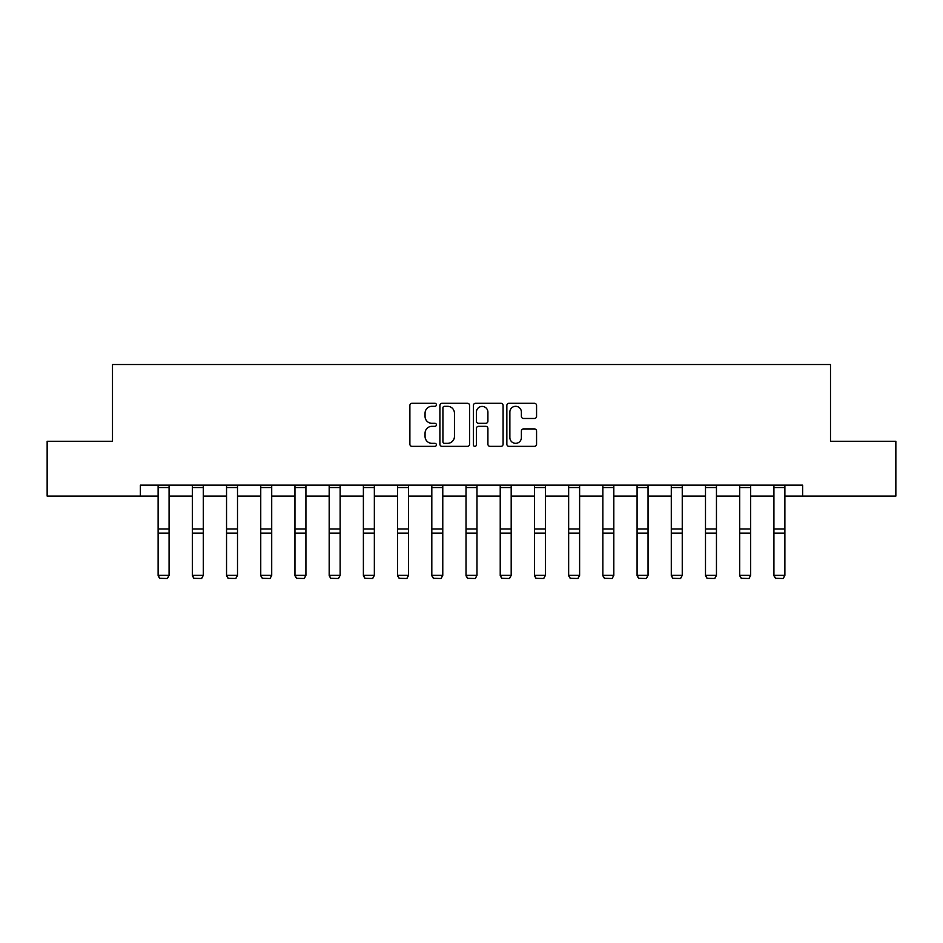 <?xml version="1.0" encoding="UTF-8"?>
<svg xmlns="http://www.w3.org/2000/svg" width="943" height="943" viewBox="0 0 943 943"><rect width="100%" height="100%" fill="white"/><g stroke="black" fill="none" stroke-linecap="round" stroke-linejoin="round"><path stroke-width="1.41" d="M436.409 404.806A1.509 1.509 0 0 0 434.912 403.298L412.032 403.298A2.157 2.157 0 0 0 409.887 405.455L409.887 444.2A2.157 2.157 0 0 0 412.032 446.357L434.912 446.357A1.509 1.509 0 0 0 436.409 444.848A1.509 1.509 0 0 0 434.912 443.34L431.941 443.34A6.884 6.884 0 0 1 425.057 436.456L425.057 433.226A6.884 6.884 0 0 1 431.941 426.33L434.912 426.33A1.509 1.509 0 0 0 436.409 424.821A1.509 1.509 0 0 0 434.912 423.324L431.941 423.324A6.884 6.884 0 0 1 425.057 416.429L425.057 413.199A6.884 6.884 0 0 1 431.941 406.315L434.912 406.315A1.509 1.509 0 0 0 436.409 404.806M534.41 418.48A2.157 2.157 0 0 0 536.567 416.323L536.567 405.455A2.157 2.157 0 0 0 534.41 403.298L509.008 403.298A2.157 2.157 0 0 0 506.851 405.455L506.851 444.2A2.157 2.157 0 0 0 509.008 446.357L534.41 446.357A2.157 2.157 0 0 0 536.567 444.2L536.567 431.069A2.157 2.157 0 0 0 534.41 428.912L523.542 428.912A2.157 2.157 0 0 0 521.385 431.069L521.385 437.576A5.764 5.764 0 0 1 515.632 443.34A5.764 5.764 0 0 1 509.868 437.576L509.868 412.067A5.764 5.764 0 0 1 515.632 406.315A5.764 5.764 0 0 1 521.385 412.067L521.385 416.323A2.157 2.157 0 0 0 523.542 418.48L534.41 418.48M140.354 496.101L47.15 496.101L47.15 441.277L112.5 441.277L112.5 364.517L830.5 364.517L830.5 441.277L895.85 441.277L895.85 496.101L802.646 496.101L802.646 485.138L140.354 485.138L140.354 496.101L158.118 496.101M469.614 405.455A2.157 2.157 0 0 0 467.469 403.298L442.067 403.298A2.157 2.157 0 0 0 439.909 405.455L439.909 444.2A2.157 2.157 0 0 0 442.067 446.357L467.469 446.357A2.157 2.157 0 0 0 469.614 444.2L469.614 405.455M475.531 403.298L500.933 403.298A2.157 2.157 0 0 1 503.091 405.455L503.091 444.2A2.157 2.157 0 0 1 500.933 446.357L490.065 446.357A2.157 2.157 0 0 1 487.908 444.2L487.908 428.487A2.157 2.157 0 0 0 485.763 426.33L478.549 426.33A2.157 2.157 0 0 0 476.392 428.487L476.392 444.848A1.509 1.509 0 0 1 474.895 446.357A1.509 1.509 0 0 1 473.386 444.848L473.386 405.455A2.157 2.157 0 0 1 475.531 403.298M169.08 496.101L192.325 496.101M203.299 496.101L226.544 496.101M237.506 496.101L260.751 496.101M271.714 496.101L294.959 496.101M305.921 496.101L329.178 496.101M340.14 496.101L363.385 496.101M374.347 496.101L397.592 496.101M408.555 496.101L431.811 496.101M442.774 496.101L466.019 496.101M476.981 496.101L500.226 496.101M511.189 496.101L534.445 496.101M545.408 496.101L568.653 496.101M579.615 496.101L602.86 496.101M613.822 496.101L637.079 496.101M648.041 496.101L671.286 496.101M682.249 496.101L705.494 496.101M716.456 496.101L739.701 496.101M750.675 496.101L773.92 496.101M784.882 496.101L802.646 496.101M444.436 406.315A1.509 1.509 0 0 0 442.927 407.824L442.927 441.831A1.509 1.509 0 0 0 444.436 443.34L447.548 443.34A6.884 6.884 0 0 0 454.443 436.456L454.443 413.199A6.884 6.884 0 0 0 447.548 406.315L444.436 406.315M487.908 412.185A5.764 5.764 0 0 0 482.156 406.421A5.764 5.764 0 0 0 476.392 412.185L476.392 421.167A2.157 2.157 0 0 0 478.549 423.324L485.763 423.324A2.157 2.157 0 0 0 487.908 421.167L487.908 412.185M158.118 575.76L159.756 578.483L158.118 575.36L169.08 575.36L167.441 578.483L159.756 578.318L167.441 578.483M169.08 485.138L169.08 575.36L167.441 578.318M158.118 485.138L158.118 575.36L159.756 578.318M192.325 575.76L193.975 578.483L192.325 575.36L203.299 575.36L201.649 578.483L193.975 578.318L201.649 578.483M226.544 575.76L228.182 578.483L226.544 575.36L237.506 575.36L235.856 578.483L228.182 578.318L235.856 578.483M203.299 485.138L203.299 575.36L201.649 578.318M192.325 485.138L192.325 575.36L193.975 578.318M237.506 485.138L237.506 575.36L235.856 578.318M226.544 485.138L226.544 575.36L228.182 578.318M260.751 575.76L262.39 578.483L260.751 575.36L271.714 575.36L270.075 578.483L262.39 578.318L270.075 578.483M294.959 575.76L296.609 578.483L294.959 575.36L305.921 575.36L304.283 578.483L296.609 578.318L304.283 578.483M329.178 575.76L330.816 578.483L329.178 575.36L340.14 575.36L338.49 578.483L330.816 578.318L338.49 578.483M271.714 485.138L271.714 575.36L270.075 578.318M260.751 485.138L260.751 575.36L262.39 578.318M305.921 485.138L305.921 575.36L304.283 578.318M294.959 485.138L294.959 575.36L296.609 578.318M340.14 485.138L340.14 575.36L338.49 578.318M329.178 485.138L329.178 575.36L330.816 578.318M363.385 575.76L365.024 578.483L363.385 575.36L374.347 575.36L372.709 578.483L365.024 578.318L372.709 578.483M374.347 485.138L374.347 575.36L372.709 578.318M363.385 485.138L363.385 575.36L365.024 578.318M397.592 575.76L399.243 578.483L397.592 575.36L408.555 575.36L406.916 578.483L399.243 578.318L406.916 578.483M408.555 485.138L408.555 575.36L406.916 578.318M397.592 485.138L397.592 575.36L399.243 578.318M431.811 575.76L433.45 578.483L431.811 575.36L442.774 575.36L441.124 578.483L433.45 578.318L441.124 578.483M442.774 485.138L442.774 575.36L441.124 578.318M431.811 485.138L431.811 575.36L433.45 578.318M466.019 575.76L467.657 578.483L466.019 575.36L476.981 575.36L475.343 578.483L467.657 578.318L475.343 578.483M476.981 485.138L476.981 575.36L475.343 578.318M466.019 485.138L466.019 575.36L467.657 578.318M500.226 575.76L501.876 578.483L500.226 575.36L511.189 575.36L509.55 578.483L501.876 578.318L509.55 578.483M511.189 485.138L511.189 575.36L509.55 578.318M500.226 485.138L500.226 575.36L501.876 578.318M534.445 575.76L536.084 578.483L534.445 575.36L545.408 575.36L543.757 578.483L536.084 578.318L543.757 578.483M545.408 485.138L545.408 575.36L543.757 578.318M534.445 485.138L534.445 575.36L536.084 578.318M568.653 575.76L570.291 578.483L568.653 575.36L579.615 575.36L577.976 578.483L570.291 578.318L577.976 578.483M579.615 485.138L579.615 575.36L577.976 578.318M568.653 485.138L568.653 575.36L570.291 578.318M602.86 575.76L604.51 578.483L602.86 575.36L613.822 575.36L612.184 578.483L604.51 578.318L612.184 578.483M613.822 485.138L613.822 575.36L612.184 578.318M602.86 485.138L602.86 575.36L604.51 578.318M637.079 575.76L638.717 578.483L637.079 575.36L648.041 575.36L646.391 578.483L638.717 578.318L646.391 578.483M648.041 485.138L648.041 575.36L646.391 578.318M637.079 485.138L637.079 575.36L638.717 578.318M671.286 575.76L672.925 578.483L671.286 575.36L682.249 575.36L680.61 578.483L672.925 578.318L680.61 578.483M682.249 485.138L682.249 575.36L680.61 578.318M671.286 485.138L671.286 575.36L672.925 578.318M705.494 575.76L707.144 578.483L705.494 575.36L716.456 575.36L714.818 578.483L707.144 578.318L714.818 578.483M716.456 485.138L716.456 575.36L714.818 578.318M705.494 485.138L705.494 575.36L707.144 578.318M739.701 575.76L741.351 578.483L739.701 575.36L750.675 575.36L749.025 578.483L741.351 578.318L749.025 578.483M750.675 485.138L750.675 575.36L749.025 578.318M739.701 485.138L739.701 575.36L741.351 578.318M773.92 575.76L775.559 578.483L773.92 575.36L784.882 575.36L783.244 578.483L775.559 578.318L783.244 578.483M784.882 485.138L784.882 575.36L783.244 578.318M773.92 485.138L773.92 575.36L775.559 578.318M169.08 485.173L158.118 485.173M169.08 528.964L158.118 528.964M169.08 533.113L158.118 533.113M169.08 487.531L158.118 487.531M203.299 485.173L192.325 485.173M203.299 528.964L192.325 528.964M203.299 533.113L192.325 533.113M203.299 487.531L192.325 487.531M237.506 485.173L226.544 485.173M237.506 528.964L226.544 528.964M237.506 533.113L226.544 533.113M237.506 487.531L226.544 487.531M271.714 485.173L260.751 485.173M271.714 528.964L260.751 528.964M271.714 533.113L260.751 533.113M271.714 487.531L260.751 487.531M305.921 485.173L294.959 485.173M305.921 528.964L294.959 528.964M305.921 533.113L294.959 533.113M305.921 487.531L294.959 487.531M340.14 485.173L329.178 485.173M340.14 528.964L329.178 528.964M340.14 533.113L329.178 533.113M340.14 487.531L329.178 487.531M374.347 485.173L363.385 485.173M374.347 528.964L363.385 528.964M374.347 533.113L363.385 533.113M374.347 487.531L363.385 487.531M408.555 485.173L397.592 485.173M408.555 528.964L397.592 528.964M408.555 533.113L397.592 533.113M408.555 487.531L397.592 487.531M442.774 485.173L431.811 485.173M442.774 528.964L431.811 528.964M442.774 533.113L431.811 533.113M442.774 487.531L431.811 487.531M476.981 485.173L466.019 485.173M476.981 528.964L466.019 528.964M476.981 533.113L466.019 533.113M476.981 487.531L466.019 487.531M511.189 485.173L500.226 485.173M511.189 528.964L500.226 528.964M511.189 533.113L500.226 533.113M511.189 487.531L500.226 487.531M545.408 485.173L534.445 485.173M545.408 528.964L534.445 528.964M545.408 533.113L534.445 533.113M545.408 487.531L534.445 487.531M579.615 485.173L568.653 485.173M579.615 528.964L568.653 528.964M579.615 533.113L568.653 533.113M579.615 487.531L568.653 487.531M613.822 485.173L602.86 485.173M613.822 528.964L602.86 528.964M613.822 533.113L602.86 533.113M613.822 487.531L602.86 487.531M648.041 485.173L637.079 485.173M648.041 528.964L637.079 528.964M648.041 533.113L637.079 533.113M648.041 487.531L637.079 487.531M682.249 485.173L671.286 485.173M682.249 528.964L671.286 528.964M682.249 533.113L671.286 533.113M682.249 487.531L671.286 487.531M716.456 485.173L705.494 485.173M716.456 528.964L705.494 528.964M716.456 533.113L705.494 533.113M716.456 487.531L705.494 487.531M750.675 485.173L739.701 485.173M750.675 528.964L739.701 528.964M750.675 533.113L739.701 533.113M750.675 487.531L739.701 487.531M784.882 485.173L773.92 485.173M784.882 528.964L773.92 528.964M784.882 533.113L773.92 533.113M784.882 487.531L773.92 487.531"/></g></svg>

